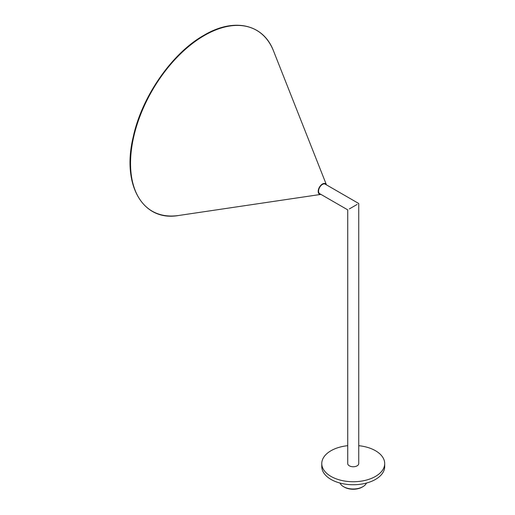 <?xml version="1.0" encoding="UTF-8"?>
<svg xmlns="http://www.w3.org/2000/svg" width="515" height="515" viewBox="0 0 515 515"><rect width="100%" height="100%" fill="white"/><g stroke="black" fill="none" stroke-linecap="round" stroke-linejoin="round"><path stroke-width="0.77" d="M178.654 215.489L320.942 194.393A6.032 3.483 -60 0 1 318.27 190.441A6.032 3.483 -60 0 1 322.461 183.99A6.032 3.483 -60 0 1 326.446 184.859L273.574 51.082A104.41 60.281 120 0 0 204.371 35.483A104.41 60.281 120 0 0 131.705 147.599A104.41 60.281 120 0 0 178.654 215.489C142.764 221.894 121.572 185.04 133.205 137.009C141.799 96.678 172.061 53.116 203.921 35.29C234.061 17.349 263.41 23.941 273.574 51.082M357.133 465.824A5.504 3.18 180 0 1 351.127 466.513A5.504 3.18 180 0 1 347.734 463.571L347.734 209.863L319.706 193.685A5.504 3.18 -60 0 1 318.566 191.162A5.504 3.18 -60 0 1 320.974 185.619A5.504 3.18 -60 0 1 325.216 184.145L358.743 203.502L358.743 463.571A5.504 3.18 180 0 1 357.133 465.824M349.344 208.929C347.245 210.146 347.245 210.146 349.344 208.929L357.133 204.436C359.232 203.219 359.232 203.219 357.133 204.436M362.135 487.119L362.875 486.694L362.135 487.119A12.585 7.268 180 0 1 344.335 487.119L343.595 486.694A13.635 7.873 0 0 0 362.875 486.694L362.875 486.694A13.635 7.873 0 0 0 366.455 483.057M340.016 483.057A13.635 7.873 0 0 0 343.595 486.694M347.734 445.687A31.46 18.167 0 0 0 330.99 450.728A31.46 18.167 0 0 0 321.772 463.571A31.46 18.167 0 0 0 341.194 480.353A31.46 18.167 0 0 0 375.487 476.42A31.46 18.167 0 0 0 384.699 463.571A31.46 18.167 0 0 0 358.743 445.687M321.772 463.571L321.772 466.571A31.46 18.167 0 0 0 341.194 483.353A31.46 18.167 0 0 0 375.487 479.414A31.46 18.167 0 0 0 384.699 466.571L384.699 463.571"/></g></svg>
